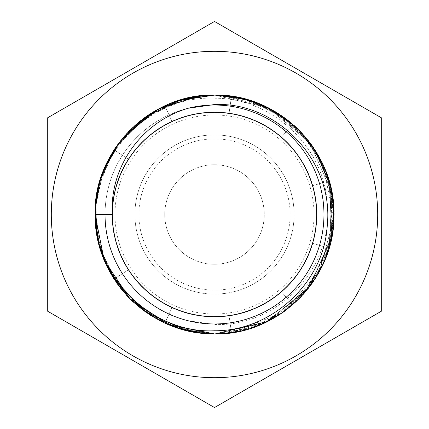 <?xml version="1.0" encoding="UTF-8"?>
<svg xmlns="http://www.w3.org/2000/svg" width="429" height="429" viewBox="0 0 429 429"><rect width="100%" height="100%" fill="white"/><g stroke="black" fill="none" stroke-linecap="round" stroke-linejoin="round"><path stroke-width="0.32" stroke-dasharray="2.15 1.61" d="M203.164 333.381L214.5 333.918A119.418 119.418 0 0 1 95.082 214.5L112.318 214.5C110.88 267.691 157.808 316.205 211.073 316.629C264.205 319.685 313.931 274.78 316.398 222.12C321.766 169.707 279.086 117.455 225.874 112.956C172.694 105.866 119.916 146.573 113.353 200.021C104.606 252.332 143.109 306.199 195.704 314.934C247.887 326.19 304.134 288.679 314.237 236.701C326.909 184.77 292.278 127.917 240.358 115.642C188.428 100.944 130.572 133.928 116.463 185.677C100.22 236.54 131.172 295.978 182.749 311.626C232.754 329.418 293.109 300.273 310.344 249.925C329.955 200.322 303.164 138.91 253.105 119.895C204.038 98.788 142.809 123.021 121.584 171.991C98.118 220.222 120.667 283.301 169.053 306.016C216.178 331.081 280.625 310.113 304.236 263.374C330.695 217.476 313.363 153.174 266.929 126.791C221.568 98.397 156.596 113.428 128.539 159.256C98.568 203.228 111.824 269.412 156.403 298.563C199.447 329.863 265.556 318.962 296.107 276.003C328.957 234.813 321.3 167.777 278.968 135.226C238.063 100.509 171.654 106.22 137.237 147.635C101.593 186.915 104.869 253.046 144.391 288.83C182.202 326.512 249.801 325.364 286.4 287.103C325.139 250.263 326.742 183.714 289.698 145.318C253.957 104.874 187.457 101.346 147.608 137.248C106.446 171.257 100.348 237.993 135.28 279.038C167.728 321.042 234.255 329.161 275.976 296.117C319.294 264.993 329.96 198.847 298.123 155.786C268.254 111.502 203.646 98.783 159.315 128.502C113.503 156.392 98.364 221.648 126.791 266.918C152.88 313.481 218.436 330.689 263.567 304.134C310.639 279.826 330.823 216.361 306.027 169.058C283.215 120.646 220.431 98.166 172.05 121.552C123.069 142.337 98.434 205.18 120.179 253.807C139.468 303.41 200.976 329.981 249.898 310.355C299.807 293.468 329.606 232.936 311.593 182.663C295.951 131.344 237.001 100.247 185.655 116.479C134.433 130.25 101.432 187.655 115.331 239.125C126.77 291.27 184.256 326.85 235.736 314.446C288.24 304.402 325.568 249.281 315.165 196.954C306.96 143.613 252.928 104.687 199.994 113.353C146.981 119.702 105.77 172.549 112.961 225.965C117.551 278.845 169.133 321.637 222.088 316.398C275.359 313.631 320.093 263.749 316.591 210.317C315.406 156.912 267.932 111.288 214.57 112.323C160.95 111.014 112.934 157.727 112.371 211.175C109.154 264.452 154.998 314.371 207.32 316.43C260.06 321.434 311.352 278.957 316.06 225.756C323.048 172.694 282.384 119.841 229.043 113.358C176.598 104.365 121.895 143.913 113.9 196.573C103.309 248.734 140.685 304.338 192.455 314.28C243.57 327.054 301.367 292.24 313.395 240.213C327.981 188.578 295.2 130.545 243.227 116.441C192.691 100.338 133.896 130.786 117.76 181.601C99.196 231.649 128.319 292.664 178.33 310.065C227.928 329.998 289.13 303.807 308.671 254.166C330.609 204.853 306.199 142.895 256.982 121.563C208.95 98.246 145.71 120.426 122.882 169.251C98.155 216.216 118.409 280.099 165.792 304.322C212.103 330.797 276.705 313.02 302.649 266.173C330.523 220.608 315.251 156.558 269.798 128.582C225.397 98.488 159.754 111.83 130.384 156.494C98.868 199.571 110.446 266.345 153.351 296.369C195.018 329.091 261.127 321.085 293.854 278.877C328.416 238.02 322.785 171.568 281.413 137.275C242.16 101.357 174.759 105.051 139.564 145.029C102.456 183.183 103.834 250.171 142.01 286.524C178.105 324.903 245.549 326.86 283.794 289.596C323.981 254.043 327.777 187.5 291.682 147.538C257.872 106.671 191.951 100.499 150.906 134.524C108.226 166.591 99.737 233.666 132.405 275.338C163.358 318.919 229 329.981 272.276 298.782C317.39 269.16 330.351 203.834 300.482 159.288C272.683 113.701 207.491 98.171 161.889 126.898C115.696 153.04 98.198 217.739 124.962 263.733C149.608 311.041 213.562 331.011 260.719 305.63C308.8 282.368 330.582 220.227 307.475 172.115C286.39 122.801 223.954 98.531 175.096 120.222C125.295 139.425 98.933 201.861 118.795 250.311C136.159 300.364 196.101 329.375 246.45 311.561C297.619 295.871 328.807 236.926 312.543 185.714C298.938 134.272 240.24 100.944 189.017 115.546C137.173 127.579 102.118 184.679 114.581 235.896C124.195 287.698 179.874 325.809 232.196 315.138C285.221 306.955 324.388 253.03 315.631 199.898C309.288 147.238 257.164 106.403 204.236 112.838C150.997 116.736 107.599 168.576 112.548 221.294C115.02 274.694 164.264 319.487 217.541 316.64C271.509 316.109 317.728 268.163 316.682 214.538C317.943 161.159 271.498 112.848 217.605 112.366C164.607 109.384 114.908 154.343 112.559 207.507C107.717 260.628 150.724 312.012 204.113 316.146C257.137 322.576 309.062 282.073 315.626 229.113C324.555 176.222 285.151 122.05 232.325 113.883C180.046 103.116 124.115 141.388 114.629 192.884C102.172 244.38 136.915 301.19 188.905 313.427C240.433 327.895 298.536 295.163 312.543 243.286C328.909 192.659 297.549 132.888 246.562 117.476C196.439 99.571 136.079 128.652 118.876 178.48C98.96 227.257 125.193 289.419 174.978 308.73C224.008 330.512 286.116 306.327 307.47 256.891C330.603 209.159 308.832 146.632 260.832 123.429C213.932 97.925 149.394 118.072 125.059 165.095C98.268 211.358 115.476 275.665 161.84 302.07C207.523 330.802 272.329 315.454 300.445 269.777C330.362 225.552 317.406 159.803 272.329 130.255C229.359 99.094 163.24 110.055 132.523 153.507C99.726 195.576 108.129 262.049 150.804 294.396C191.94 328.469 257.513 322.469 291.677 281.467C327.777 241.8 323.916 174.919 283.891 139.495C245.737 102.172 177.987 104.129 142.165 142.321C103.85 178.909 102.365 245.485 139.484 283.885C175.011 323.911 241.586 327.794 281.413 291.725C322.554 257.979 328.491 190.739 293.924 150.209C261.443 108.049 194.943 99.882 153.528 132.502C110.403 162.763 98.863 229.242 130.309 272.399C159.781 317.235 225.102 330.464 269.793 300.423C315.063 272.78 330.55 208.403 302.713 162.934C277.048 116.125 211.862 98.177 165.964 124.582C118.42 149.013 98.128 212.419 122.855 259.695C145.753 308.564 208.569 330.689 256.917 307.464C305.995 286.438 330.641 224.12 308.698 174.893C289.393 125.45 227.847 98.922 178.512 118.865C128.18 136.529 99.308 196.991 117.723 247.276C133.902 298.182 192.315 328.587 243.222 312.559C295.039 298.707 327.944 240.358 313.427 188.916C301.507 136.889 243.458 101.909 192.675 114.672C140.658 124.737 103.416 179.944 113.878 232.314C122.126 285.194 176.035 324.447 229.043 315.642C281.896 309.497 323.241 256.14 316.076 203.357C311.54 150.327 260.012 107.507 207.539 112.554C154.896 114.699 109.25 164.382 112.371 217.691C112.924 271.343 160.725 317.787 214.559 316.677C267.589 317.894 315.422 272.115 316.586 218.811C320.302 165.556 275.171 115.219 222.281 112.618C169.074 107.465 117.728 149.834 112.966 202.976C105.813 256.467 146.691 309.041 199.919 315.642C252.579 324.485 307.003 285.382 315.154 232.105C325.649 180.078 288.213 124.485 235.929 114.591C184.036 102.236 127.059 137.494 115.363 189.752C101.459 241.323 134.154 298.482 185.644 312.521C236.728 328.882 295.956 297.587 311.556 246.461C329.654 196.251 299.732 135.441 250.107 118.72C200.911 99.061 139.731 125.37 120.222 175.086C98.573 224.029 122.699 286.202 172.05 307.448C219.841 330.856 283.467 308.317 305.974 260.044C330.829 212.982 310.634 149.099 263.76 124.973C218.318 98.316 153.051 115.439 126.855 161.969C98.316 207.4 113.417 272.318 159.309 300.493C203.266 330.18 268.254 317.53 298.053 273.316C329.971 230.529 319.214 163.781 276.131 132.995C234.154 99.898 168.05 107.781 135.317 149.914C100.375 191.044 106.344 257.373 147.555 291.704C187.071 327.611 254 324.142 289.655 283.73C326.614 245.635 325.182 178.625 286.54 142.037C249.565 103.587 182.572 102.445 144.482 140.085C104.901 175.949 101.507 241.709 137.232 281.36C171.359 322.742 238.106 328.437 278.866 293.86C321.241 261.406 328.946 194.069 296.235 153.174C265.476 110.044 199.791 99.094 156.499 130.373C111.824 159.84 98.509 225.187 128.539 269.744C156.086 315.267 221.793 330.711 266.833 302.268C313.186 276.115 330.732 211.454 304.343 165.819C280.523 118.822 216.366 97.941 169.171 122.925C120.597 145.715 98.203 208.489 121.579 257.003C142.503 305.743 204.016 330.239 252.987 309.153C302.971 290.412 330.014 228.442 310.408 179.252C292.991 128.716 233.124 99.614 182.808 117.358C131.177 133.065 100.338 192.09 116.447 243.254C130.277 294.825 188.449 328.094 240.299 313.374C291.983 301.303 327.005 244.16 314.28 192.487C303.963 140.154 248.225 102.971 195.828 114.044C143.141 122.817 104.73 176.303 113.353 228.973C119.686 282.234 172.758 323.112 225.745 316.06C278.936 311.669 321.825 259.186 316.414 207.1C313.862 154.183 264.516 109.465 211.186 112.371C157.674 113.004 111.143 160.778 112.318 214.5L105.035 214.5C104.301 263.733 140.551 309.835 188.159 320.747A109.465 109.465 0 0 0 323.965 214.5A109.465 109.465 0 0 1 214.5 323.965A109.465 109.465 0 0 1 105.035 214.5A109.465 109.465 0 0 1 214.5 105.035A109.465 109.465 0 0 1 323.965 214.5A109.465 109.465 0 0 0 214.5 105.035A109.465 109.465 0 0 0 105.035 214.5L95.082 214.5C93.238 277.842 150.472 335.558 214.5 333.923L250.767 328.276L283.548 311.931L309.824 286.427L327.155 254.113L333.864 217.97L329.263 181.478L313.803 148.166L288.974 121.155M218.876 95.163L203.341 95.608M181.982 99.592L156.542 110.092M135.017 125.37L118.86 142.996M106.708 163.106L98.927 184.443M95.088 214.752L95.211 208.939L95.082 214.672M267.39 107.432L246.214 99.372M226.818 95.721L214.5 95.088L204.965 95.463M185.762 98.59L162.452 107.025M146.123 116.597L125.048 135.387M115.492 147.726L99.887 180.968M96.418 196.691L95.243 220.656M98.858 244.294L106.22 264.854M117.058 283.537L132.947 301.732M150.767 315.492L176.233 327.617M186.315 330.544L214.5 333.918L222.619 333.639M228.48 333.097L263.653 323.332M280.614 313.948L299.935 297.935M312.253 283.097L325.332 258.96M332.443 233.194L333.719 207.62M330.33 185.451L322.742 164.066M311.529 144.889L296.498 127.686M277.547 113.084L252.322 101.228M114.039 279.065L128.539 269.744L114.039 279.065C138.218 314.387 171.707 332.673 214.5 333.918L264.763 322.822L305.614 291.693L329.628 246.219L332.277 194.739M330.528 186.245L318.591 155.974L298.959 130.084L273.08 110.435L242.819 98.488M233.086 96.536L214.5 95.088L207.7 95.276M182.379 99.485L159.288 108.612M139.65 121.45L129.488 130.636M128.673 131.472L119.477 142.176M103.33 170.903L97.067 192.809M95.136 217.889L97.925 240.406M105.523 263.326L107.035 266.565M145.903 116.752L120.093 141.366L102.735 172.437L95.313 207.159L98.397 242.455M99.051 245.034L108.65 269.782M220.329 333.773L222.174 333.671M240.776 330.99L263.106 323.579M282.228 312.854L299.404 298.477A119.418 119.418 0 0 1 284.749 311.068M313.728 280.941L324.587 260.778M331.992 235.859L333.783 208.869M330.555 186.363L322.983 164.58L333.853 218.495L319.396 271.573L282.679 312.543L231.494 332.706C287.998 325.724 334.078 273.471 333.896 216.522C336.711 152.022 279.048 93.372 214.5 95.082L176.802 101.185L142.744 119.047L116.087 146.857L99.71 181.574M311.91 145.42L297.324 128.475M312.473 146.225L282.963 116.656L255.287 102.263M243.27 98.6L214.5 95.088L197.061 96.364M203.936 95.549L165.042 105.802M150.584 113.626L129.955 130.159M117.23 145.222L104.896 167.09M98.509 186.089L95.233 208.521M95.71 226.727L102.922 257.062L117.782 284.545L139.28 307.255L165.921 323.589M183.816 329.912L214.28 333.918L168.972 324.898M210.918 333.864L214.5 333.918L253.973 327.209M265.052 322.688L297.844 300.027M300.606 297.243L322.822 264.768M327.794 252.257L333.692 221.9M333.537 204.949L324.345 167.653M322.372 163.267L299.228 130.346M294.643 125.965L263.674 105.673M247.024 99.598L214.5 95.082L197.983 96.23M203.678 95.576L182.663 99.405M159.036 108.746L150.354 113.776M120.351 141.044L106.751 163.009M99.389 182.722L95.399 205.781M95.109 217.058L99.898 248.069M105.829 264.012L126.759 295.511M130.598 299.474L163.551 322.506M207.55 333.719L214.5 333.918L267.246 321.632L309.207 287.237L331.606 237.87L329.901 183.794M326.11 172.018L310.773 143.844M299.876 131.001L269.01 108.247M264.312 105.968L220.468 95.227M165.251 323.289L196.418 332.545M164.892 323.128L172.05 307.448L164.892 323.128L203.142 333.376M196.343 332.534L214.5 333.918L266.35 322.072L308.043 288.728L331.032 240.572L330.78 187.312M315.782 151.239L299.506 130.625M283.96 117.364L264.489 106.049M249.555 100.343L219.809 95.2M99.399 182.674L95.088 212.972L98.632 243.377L109.797 271.927L127.906 296.734M132.588 301.399L164.269 322.839M126.169 134.138L113.905 150.145M104.451 168.13L96.943 193.506M95.136 210.977L102.606 256.22L126.609 295.35M132.143 300.976L163.663 322.56M152.971 112.151L123.498 137.167L103.571 170.281L95.259 208.065L99.458 246.525L115.707 281.59L142.278 309.604L176.389 327.67L214.5 333.912L267.176 321.67L309.062 287.419L331.547 238.181L329.976 184.062M328.362 178.496L311.454 144.782M307.738 139.881L271.096 109.341M266.447 106.971L221.75 95.302M184.926 98.804L146.192 116.549M145.576 116.978L115.991 146.997M113.867 150.204L98.128 187.698M95.973 199.925L96.552 233.183M99.582 246.97L116.624 282.92M121.445 289.35L145.377 311.878M162.001 321.761L186.454 330.577M226.56 95.688L214.5 95.082C150.606 93.538 93.581 150.482 95.088 214.446C93.517 278.405 150.52 335.457 214.5 333.918L263.658 323.327L304.011 293.543L328.582 249.796L333.001 199.705M330.684 186.883L313.696 148.01M282.266 116.168L242.932 98.514M244.836 98.997L214.5 95.082L205.459 95.426M203.684 95.57L163.851 106.354M319.873 158.306L297.705 128.839M287.36 119.879L248.9 100.145M169.348 325.053A119.418 119.418 0 0 0 214.5 333.918A119.418 119.418 0 0 1 95.082 214.5A119.418 119.418 0 0 1 214.5 95.082A119.418 119.418 0 0 1 333.918 214.5A119.418 119.418 0 0 1 214.5 333.918L231.494 332.706L229.043 315.642L231.494 332.706L214.5 333.918C278.255 335.585 335.532 278.308 333.918 214.629C335.762 150.906 278.158 93.302 214.5 95.082C150.364 93.538 93.474 150.82 95.082 214.527C93.415 278.308 150.783 335.607 214.5 333.918C278.148 335.698 335.762 278.105 333.923 214.371C335.548 150.659 278.169 93.383 214.5 95.082C151.013 93.297 93.334 150.697 95.077 214.484C93.313 278.265 150.987 335.709 214.5 333.918C244.037 333.601 270.104 323.879 292.701 304.751C329.992 273.407 344.106 217.68 326.249 172.399C305.089 123.498 267.841 97.726 214.5 95.082C150.783 93.366 93.356 150.777 95.082 214.521C93.495 278.185 150.37 335.457 214.5 333.918C244.198 333.542 270.265 323.82 292.701 304.751L316.001 277.418L330.164 244.203L333.746 208.151L326.346 172.635L308.644 141.028L282.389 116.259L250.032 100.493L214.5 95.082C150.928 93.291 93.265 150.815 95.077 214.591C93.377 278.383 151.072 335.703 214.5 333.923C278.324 335.462 335.365 278.614 333.912 214.645C335.542 150.692 278.55 93.543 214.5 95.082C150.783 93.447 93.533 150.52 95.082 214.371C93.436 278.169 150.354 335.457 214.5 333.918C278.646 335.457 335.575 278.169 333.918 214.35C335.44 150.477 278.217 93.458 214.5 95.088C150.466 93.538 93.474 150.67 95.088 214.623C93.624 278.593 150.659 335.462 214.5 333.918C266.211 334.765 315.326 297.828 329.081 248.144L331.976 193.082L309.963 142.76L267.9 107.69L214.5 95.082C150.525 93.484 93.506 150.761 95.082 214.377C93.243 278.067 150.804 335.692 214.5 333.918C266.248 334.749 315.299 297.833 329.081 248.144L332.067 193.57L310.323 143.238L268.189 107.835L214.5 95.082C150.381 93.549 93.404 150.783 95.088 214.736C93.694 278.711 150.745 335.467 214.5 333.918C277.997 335.703 335.676 278.287 333.923 214.5C335.676 150.713 277.997 93.291 214.5 95.082C150.788 93.399 93.458 150.676 95.082 214.371C93.238 278.099 150.847 335.703 214.5 333.918C278.217 335.617 335.612 278.265 333.918 214.505C335.516 150.82 278.636 93.543 214.5 95.082C150.847 93.302 93.238 150.901 95.082 214.629C93.458 278.324 150.788 335.601 214.5 333.918L267.9 321.31L309.963 286.245L331.976 235.918L329.081 180.856C315.32 131.172 266.216 94.241 214.5 95.082C150.751 93.533 93.694 150.289 95.088 214.264C93.404 278.212 150.381 335.451 214.5 333.918L268.168 321.176L310.312 285.784L332.073 235.419L329.081 180.856C315.251 131.145 266.302 94.257 214.5 95.082C150.799 93.308 93.238 150.938 95.082 214.623C93.506 278.239 150.525 335.516 214.5 333.918C278.544 335.462 335.537 278.314 333.912 214.355C335.365 150.391 278.324 93.538 214.5 95.082C150.665 93.538 93.624 150.407 95.088 214.371C93.474 278.33 150.466 335.457 214.5 333.918C278.432 335.526 335.499 278.255 333.918 214.623C335.757 150.928 278.19 93.308 214.5 95.082C150.354 93.543 93.436 150.831 95.082 214.629C93.533 278.48 150.783 335.558 214.5 333.912C267.841 331.279 305.089 305.507 326.249 256.601C344.106 211.32 329.992 155.588 292.701 124.249C270.007 105.084 243.94 95.361 214.5 95.082C151.072 93.291 93.377 150.617 95.077 214.409C93.265 278.185 150.933 335.709 214.5 333.918C262.8 334.615 309.856 302.386 326.383 256.252C344.144 210.569 329.628 155.293 292.701 124.249C270.168 105.148 244.101 95.42 214.5 95.077C150.37 93.543 93.495 150.815 95.082 214.479C93.356 278.223 150.783 335.634 214.5 333.918C278.164 335.692 335.762 278.094 333.918 214.371C335.532 150.686 278.255 93.415 214.5 95.082C150.987 93.297 93.313 150.735 95.077 214.521C93.334 278.308 151.019 335.709 214.5 333.918C278.265 335.467 335.317 278.689 333.912 214.72C335.585 150.767 278.609 93.549 214.5 95.082C150.783 93.393 93.415 150.692 95.082 214.473C93.474 278.18 150.364 335.457 214.5 333.918C271.439 335.054 324.474 289.87 332.4 233.478C344.342 170.029 295.624 103.791 231.494 96.294L214.5 95.082C150.525 93.538 93.517 150.59 95.088 214.554C93.581 278.512 150.6 335.462 214.5 333.918C271.439 335.049 324.447 289.891 332.4 233.494C344.342 170.034 295.651 103.807 231.494 96.294L214.5 95.088C150.788 93.468 93.592 150.44 95.082 214.323C93.415 278.164 150.348 335.457 214.5 333.918C278.641 335.462 335.553 278.174 333.918 214.398C335.499 150.563 278.217 93.431 214.5 95.088C150.44 93.543 93.447 150.708 95.088 214.661C93.645 278.63 150.686 335.462 214.5 333.918C277.944 335.709 335.634 278.362 333.923 214.575C335.725 150.793 278.056 93.291 214.5 95.082C150.611 93.458 93.49 150.729 95.082 214.377C93.243 278.078 150.82 335.698 214.5 333.918C278.63 335.457 335.494 278.185 333.918 214.543C335.671 150.82 278.217 93.356 214.5 95.082C197.27 95.109 180.732 98.708 164.892 105.872C118.072 126.453 88.969 179.113 96.005 229.268C101.737 287.264 156.515 335.387 214.5 333.918C278.03 335.703 335.703 278.244 333.923 214.462C335.655 150.676 277.971 93.291 214.5 95.082C197.195 95.131 180.657 98.729 164.892 105.872C118.645 125.981 88.83 178.936 95.994 229.236C101.909 287.21 155.888 335.156 214.5 333.923C278.217 335.591 335.558 278.351 333.918 214.554C335.537 150.826 278.641 93.543 214.5 95.082C150.831 93.308 93.238 150.911 95.082 214.623C93.474 278.298 150.702 335.569 214.5 333.918C278.485 335.462 335.494 278.389 333.912 214.43C335.408 150.466 278.383 93.538 214.5 95.082C150.718 93.533 93.667 150.332 95.088 214.302C93.425 278.249 150.407 335.451 214.5 333.918C278.212 335.516 335.381 278.603 333.918 214.704C335.591 150.836 278.652 93.543 214.5 95.082C171.707 96.327 138.218 114.607 114.039 149.936L100.563 178.737L95.168 210.113L98.252 241.827L109.626 271.627L128.502 297.351L153.512 317.17L182.883 329.654L214.5 333.912C278.577 335.457 335.564 278.271 333.912 214.318C335.344 150.348 278.298 93.538 214.5 95.082C171.713 96.327 138.224 114.607 114.039 149.936L100.6 178.62L95.174 209.899L98.187 241.565L109.492 271.369L128.309 297.152L153.325 317.063L182.759 329.622L214.5 333.912C278.341 335.558 335.516 278.282 333.918 214.623C335.757 150.917 278.174 93.302 214.5 95.082C150.359 93.538 93.458 150.826 95.082 214.58C93.474 278.394 150.783 335.585 214.5 333.912C278.131 335.698 335.762 278.115 333.923 214.371C335.564 150.633 278.078 93.356 214.5 95.082C151.046 93.291 93.356 150.654 95.077 214.446C93.286 278.228 150.96 335.709 214.5 333.918A119.418 119.418 0 0 0 221.305 333.724M243.549 98.67A119.418 119.418 0 0 0 95.082 214.5L112.318 214.5M105.781 263.905A119.418 119.418 0 0 1 95.082 214.5C94.155 151.399 152.611 95.168 214.5 98.236C271.412 97.721 324.077 146.305 327.273 203.539C334.078 267.911 277.343 327.44 214.5 324.453L188.159 320.747M134.888 214.5A79.612 79.612 0 0 1 214.5 134.888A79.612 79.612 0 0 1 294.112 214.5A79.612 79.612 0 0 1 214.5 294.112A79.612 79.612 0 0 1 134.888 214.5A79.612 79.612 0 0 1 214.5 134.888A79.612 79.612 0 0 1 294.112 214.5A79.612 79.612 0 0 1 214.5 294.112A79.612 79.612 0 0 1 134.888 214.5A79.612 79.612 0 0 1 214.5 134.888A79.612 79.612 0 0 1 294.112 214.5M164.741 214.5A49.759 49.759 0 0 1 214.5 164.741A49.759 49.759 0 0 1 264.259 214.5A49.759 49.759 0 0 1 214.5 264.259A49.759 49.759 0 0 1 164.741 214.5A49.759 49.759 0 0 1 214.5 164.741A49.759 49.759 0 0 1 264.259 214.5A49.759 49.759 0 0 1 214.5 264.259A49.759 49.759 0 0 1 164.741 214.5M214.5 51.303A163.197 163.197 0 0 0 51.303 214.5A163.197 163.197 0 0 0 214.5 377.697A163.197 163.197 0 0 0 377.697 214.5A163.197 163.197 0 0 0 214.5 51.303A163.197 163.197 0 0 0 51.303 214.5A163.197 163.197 0 0 0 214.5 377.697A163.197 163.197 0 0 0 377.697 214.5A163.197 163.197 0 0 0 214.5 51.303A163.197 163.197 0 0 1 377.697 214.5A163.197 163.197 0 0 1 214.5 377.697A163.197 163.197 0 0 1 51.303 214.5A163.197 163.197 0 0 1 214.5 51.303M47.313 311.025L214.5 407.55L381.687 311.025L381.687 117.975L214.5 21.45L47.313 117.975L47.313 311.025L214.5 407.55L381.687 311.025L381.687 117.975L214.5 21.45L47.313 117.975L47.313 311.025M226.877 333.274A119.418 119.418 0 0 0 243.978 330.223M246.225 329.628A119.418 119.418 0 0 0 264.709 322.849M271.686 319.337A119.418 119.418 0 0 0 283.092 312.253M300.45 297.404A119.418 119.418 0 0 0 311.706 283.864M312.457 282.802A119.418 119.418 0 0 0 333.472 224.801M214.5 333.918A119.418 119.418 0 0 0 333.918 214.5A119.418 119.418 0 0 1 214.5 333.918A119.418 119.418 0 0 1 95.082 214.5A119.418 119.418 0 0 1 214.5 95.082A119.418 119.418 0 0 1 333.918 214.5A119.418 119.418 0 0 0 333.548 205.067M329.869 183.66A119.418 119.418 0 0 0 322.549 163.647M322.281 163.079A119.418 119.418 0 0 0 313.663 147.962M311.845 145.329A119.418 119.418 0 0 0 300.767 131.923M294.208 125.579A119.418 119.418 0 0 0 259.277 103.797M333.918 214.5A119.418 119.418 0 0 0 208.006 95.259M202.129 95.726A119.418 119.418 0 0 0 183.558 99.158M181.875 99.625A119.418 119.418 0 0 0 164.58 106.017M145.785 116.833A119.418 119.418 0 0 0 115.46 147.774M112.811 151.887A119.418 119.418 0 0 0 104.59 167.803M98.981 184.239A119.418 119.418 0 0 0 95.318 206.971M107.073 266.656A119.418 119.418 0 0 0 115.894 281.869M117.219 283.762A119.418 119.418 0 0 0 128.4 297.249M130.657 299.539A119.418 119.418 0 0 0 163.685 322.565M163.808 322.629A119.418 119.418 0 0 0 166.355 323.782M214.5 323.965A109.465 109.465 0 0 0 323.965 214.5A109.465 109.465 0 0 0 214.5 105.035A109.465 109.465 0 0 0 105.035 214.5A109.465 109.465 0 0 0 214.5 323.965A109.465 109.465 0 0 1 105.035 214.5A109.465 109.465 0 0 1 214.5 105.035A109.465 109.465 0 0 1 323.965 214.5A109.465 109.465 0 0 1 214.5 323.965A109.465 109.465 0 0 0 323.965 214.5A109.465 109.465 0 0 0 214.5 105.035A109.465 109.465 0 0 0 105.035 214.5A109.465 109.465 0 0 0 214.5 323.965A109.465 109.465 0 0 1 105.035 214.5A109.465 109.465 0 0 1 214.5 105.035A109.465 109.465 0 0 1 323.965 214.5A109.465 109.465 0 0 1 214.5 323.965M281.413 291.725L292.701 304.751L281.413 291.725M312.543 243.286L329.081 248.144L312.543 243.286M312.543 185.714L329.081 180.856L312.543 185.714M281.413 137.275L292.701 124.249L281.413 137.275M229.043 113.358L231.494 96.294L229.043 113.358M172.05 121.552L164.892 105.872L172.05 121.552M128.539 159.256L114.039 149.936L128.539 159.256M323.965 214.5A109.465 109.465 0 0 1 214.5 323.965A109.465 109.465 0 0 1 105.035 214.5M314.017 214.5A99.517 99.517 0 0 1 214.5 314.017A99.517 99.517 0 0 1 114.983 214.5A99.517 99.517 0 0 1 214.5 114.983A99.517 99.517 0 0 1 314.017 214.5M138.867 214.5A75.633 75.633 0 0 1 214.5 138.867A75.633 75.633 0 0 1 290.133 214.5A75.633 75.633 0 0 1 214.5 290.133A75.633 75.633 0 0 1 138.867 214.5"/><path stroke-width="0.64" d="M188.159 108.247C140.846 122.083 109.384 167.836 112.318 214.5L95.082 214.5C94.155 277.601 152.611 333.832 214.5 330.764C271.412 331.279 324.077 282.695 327.273 225.461C334.078 161.089 277.343 101.56 214.5 104.547L188.159 108.247A109.465 109.465 0 0 1 323.965 214.5A109.465 109.465 0 0 1 214.5 323.965A109.465 109.465 0 0 1 105.035 214.5M95.082 214.672L104.204 260.274L130.035 298.916L168.715 324.791L214.5 333.918C278.18 335.692 335.762 278.083 333.918 214.377C335.516 150.718 278.341 93.447 214.5 95.077C151.121 93.12 93.184 150.992 95.082 214.5A119.418 119.418 0 0 1 95.318 206.971M203.341 95.608L181.982 99.592M156.542 110.092L135.017 125.37M118.86 142.996L106.708 163.106M98.927 184.443L95.211 208.955L97.067 192.809M288.974 121.155L267.39 107.432M246.214 99.372L218.876 95.163M204.965 95.463L185.762 98.59M162.452 107.025L146.123 116.597M125.048 135.387L115.492 147.726M99.887 180.968L96.418 196.691M95.243 220.656L98.858 244.294M106.22 264.854L117.058 283.537M132.947 301.732L150.767 315.492M176.233 327.617L203.164 333.381M222.619 333.639L228.48 333.097M263.653 323.332L280.614 313.948M299.935 297.935L312.253 283.097M325.332 258.96L332.443 233.194M333.719 207.62L330.33 185.451M322.742 164.066L311.529 144.889M296.498 127.686L277.547 113.084M252.322 101.228L226.818 95.721M107.035 266.565L114.039 279.065L145.216 311.77L186.315 330.544M332.277 194.739L330.528 186.245M242.819 98.488L233.086 96.536M220.468 95.227L214.5 95.082L182.379 99.485M159.288 108.612L139.65 121.45M129.488 130.636L128.673 131.472M119.477 142.176L103.33 170.903M95.088 214.752L95.136 217.889M97.925 240.406L105.523 263.326M219.809 95.2L214.5 95.077L178.507 100.638L145.903 116.752M98.397 242.455L99.051 245.034M108.65 269.782L114.039 279.065M214.5 333.918L220.329 333.773M222.174 333.671L240.776 330.99M263.106 323.579L282.228 312.854M300.45 297.404A119.418 119.418 0 0 1 299.415 298.466L313.728 280.941M324.587 260.778L331.992 235.859M333.783 208.869L330.555 186.363M319.873 158.306L322.983 164.57L311.91 145.42M297.324 128.475L282.266 116.168M255.287 102.263L243.27 98.6M207.7 95.276L203.936 95.549M165.042 105.802L150.584 113.626M129.955 130.159L117.23 145.222M104.896 167.09L98.509 186.089M95.233 208.521L95.71 226.727M165.921 323.589L183.816 329.912M253.973 327.209L265.052 322.688M297.844 300.027L300.606 297.243M322.822 264.768L327.794 252.257M333.692 221.9L333.537 204.949M324.345 167.653L322.372 163.267M299.228 130.346L294.643 125.965M263.674 105.673L247.024 99.598M221.75 95.302L214.5 95.082L203.678 95.576M182.663 99.405L159.036 108.746M150.354 113.776L120.351 141.044M106.751 163.009L99.389 182.722M95.399 205.781L95.109 217.058M99.898 248.069L105.829 264.012M126.759 295.511L130.598 299.474M163.551 322.506L168.972 324.898M329.901 183.794L326.11 172.018M310.773 143.844L299.876 131.001M269.01 108.247L264.312 105.968M164.269 322.839L165.251 323.289M196.418 332.545L210.918 333.864M203.142 333.376L207.55 333.719M330.78 187.312L315.782 151.239M299.506 130.625L283.96 117.364M264.489 106.049L249.555 100.343M99.71 181.574L99.399 182.674M127.906 296.734L132.588 301.399M197.061 96.364L158.301 109.138L126.169 134.138M113.905 150.145L104.451 168.13M96.943 193.506L95.136 210.977M126.609 295.35L132.143 300.976M163.663 322.56L164.892 323.128M329.976 184.062L328.362 178.496M311.454 144.782L307.738 139.881M271.096 109.341L266.447 106.971M197.983 96.23L184.926 98.804M146.192 116.549L145.576 116.978M115.991 146.997L113.867 150.204M98.128 187.698L95.973 199.925M96.552 233.183L99.582 246.97M116.624 282.92L121.445 289.35M145.377 311.878L162.001 321.761M186.454 330.577L196.343 332.534M333.001 199.705L330.684 186.883M313.696 148.01L312.473 146.225M242.932 98.514L226.56 95.688M205.459 95.426L203.684 95.57M163.851 106.354L152.971 112.151M297.705 128.839L287.36 119.879M248.9 100.145L244.836 98.997M381.687 311.025L214.5 407.55L47.313 311.025L47.313 117.975L214.5 21.45L381.687 117.975L381.687 311.025L214.5 407.55L47.313 311.025L47.313 117.975L214.5 21.45L381.687 117.975L381.687 311.025M214.5 51.303A163.197 163.197 0 0 1 377.697 214.5A163.197 163.197 0 0 1 214.5 377.697A163.197 163.197 0 0 1 51.303 214.5A163.197 163.197 0 0 1 214.5 51.303M221.305 333.724A119.418 119.418 0 0 0 226.877 333.274M243.978 330.223A119.418 119.418 0 0 0 246.225 329.628M264.709 322.849A119.418 119.418 0 0 0 271.686 319.337M283.092 312.253A119.418 119.418 0 0 0 284.749 311.068M311.706 283.864A119.418 119.418 0 0 0 312.457 282.802M333.472 224.801A119.418 119.418 0 0 0 333.918 214.5M333.548 205.067A119.418 119.418 0 0 0 329.869 183.66M322.549 163.647A119.418 119.418 0 0 0 322.281 163.079M313.663 147.962A119.418 119.418 0 0 0 311.845 145.329M300.767 131.923A119.418 119.418 0 0 0 294.208 125.579M259.277 103.797A119.418 119.418 0 0 0 243.549 98.67M208.006 95.259A119.418 119.418 0 0 0 202.129 95.726M183.558 99.158A119.418 119.418 0 0 0 181.875 99.625M164.58 106.017A119.418 119.418 0 0 0 145.785 116.833M115.46 147.774A119.418 119.418 0 0 0 112.811 151.887M104.59 167.803A119.418 119.418 0 0 0 98.981 184.239M105.781 263.905A119.418 119.418 0 0 0 107.073 266.656M115.894 281.869A119.418 119.418 0 0 0 117.219 283.762M128.4 297.249A119.418 119.418 0 0 0 130.657 299.539M166.355 323.782A119.418 119.418 0 0 0 169.348 325.053"/></g></svg>
